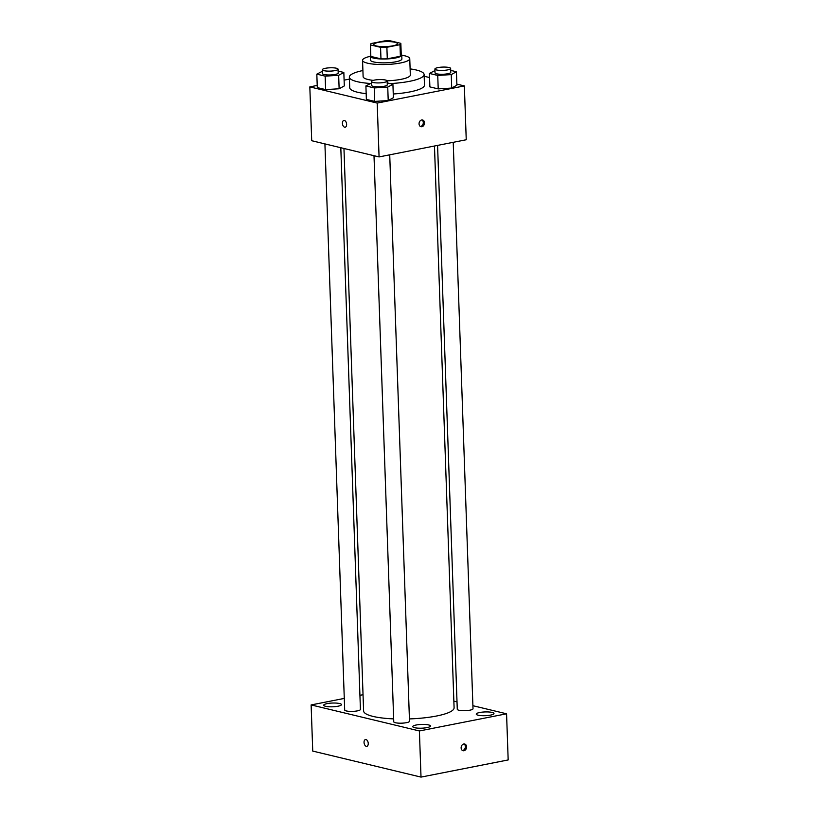 <?xml version="1.0" encoding="UTF-8"?>
<svg xmlns="http://www.w3.org/2000/svg" width="818" height="818" viewBox="0 0 818 818"><rect width="100%" height="100%" fill="white"/><g stroke="black" fill="none" stroke-linecap="round" stroke-linejoin="round"><path stroke-width="1.23" d="M392.834 45.839A11.81 2.495 178 0 1 380.452 46.524A11.81 2.495 178 0 1 373.816 44.52A11.81 2.495 178 0 1 385.523 41.616A11.81 2.495 178 0 1 397.415 43.702A11.81 2.495 178 0 1 392.834 45.839M400.8 43.334L390.667 40.9A15.245 3.221 178 0 0 384.348 40.941L371.239 43.518A15.245 3.221 178 0 0 370.38 44.642A15.245 3.221 178 0 0 370.431 44.888L380.564 47.321A15.245 3.221 178 0 0 386.883 47.28L399.982 44.693A15.245 3.221 178 0 0 400.851 43.579A15.245 3.221 178 0 0 400.8 43.334M370.431 44.888L370.84 56.422L380.963 58.855L380.564 47.321M386.883 47.28L387.282 58.814L400.391 56.237L399.982 44.693M387.282 58.814A15.245 3.221 178 0 1 380.963 58.855M370.84 56.422A15.245 3.221 178 0 1 370.779 56.176L370.38 44.642M400.851 43.579L401.249 55.113A15.245 3.221 178 0 1 400.391 56.237M370.759 55.338A15.746 3.323 -2 0 0 370.278 56.197A15.746 3.323 -2 0 0 373.57 58.098A15.746 3.323 -2 0 0 391.157 58.62A15.746 3.323 -2 0 0 401.75 55.092A15.746 3.323 -2 0 0 401.219 54.274M401.75 55.092L401.894 58.937A15.746 3.323 178 0 1 395.779 61.8A15.746 3.323 178 0 1 373.703 61.943A15.746 3.323 178 0 1 370.411 60.041L370.278 56.197M370.288 56.319A23.62 4.99 -2 0 0 362.548 60.317A23.62 4.99 -2 0 0 367.476 63.17A23.62 4.99 -2 0 0 393.857 63.957A23.62 4.99 -2 0 0 409.757 58.671A23.62 4.99 -2 0 0 401.761 55.225M362.548 60.317L363.12 76.657A23.62 4.99 -2 0 0 368.049 79.51A23.62 4.99 -2 0 0 373.253 80.389M387.098 80.818A23.62 4.99 -2 0 0 410.329 75.011L409.757 58.671M362.906 70.532A37.403 7.904 -2 0 0 349.347 77.137A37.403 7.904 -2 0 0 357.149 81.657A37.403 7.904 -2 0 0 370.36 83.487M390.135 83.589A37.403 7.904 -2 0 0 424.102 74.53A37.403 7.904 -2 0 0 410.115 68.886M366.178 93.661A37.403 7.904 178 0 1 357.517 92.23A37.403 7.904 178 0 1 349.715 87.71L349.347 77.137M424.102 74.53L424.47 85.103A37.403 7.904 178 0 1 409.951 91.902A37.403 7.904 178 0 1 393.254 93.998M322.384 71.278L316.822 74.141L317.292 87.598L325.625 89.602L339.133 88.763L344.306 85.921L343.836 72.465L338.131 71.094M349.419 79.101L344.102 80.144M317.22 85.44L309.828 86.892L377.2 103.088L464.358 85.921L456.853 84.121M429.552 77.557L424.153 76.258M371.464 83.068L365.902 85.931L366.372 99.397L374.705 101.401L388.213 100.563L393.386 97.72L392.916 84.264L387.211 82.894M434.961 70.573L429.409 73.436L429.879 86.892L438.213 88.896L451.72 88.058L456.894 85.215L456.424 71.759L450.718 70.389M309.828 86.892L311.709 140.727L379.071 156.923L377.2 103.088M346.627 124.336A3.446 2.035 78.9 0 1 345.186 127.209A3.446 2.035 78.9 0 1 342.517 124.224A3.446 2.035 78.9 0 1 343.857 120.45A3.446 2.035 78.9 0 1 346.627 124.336M379.071 156.923L466.24 139.755L464.358 85.921M421.904 126.708A3.446 2.679 -76.5 0 1 420.973 126.698A3.446 2.679 -76.5 0 1 419.174 122.72A3.446 2.679 -76.5 0 1 422.589 120.001A3.446 2.679 -76.5 0 1 424.491 123.395A3.446 2.679 -76.5 0 1 421.904 126.708M421.955 119.939A3.446 2.679 -76.5 0 1 423.213 123.498A3.446 2.679 -76.5 0 1 420.687 126.422A3.446 2.679 -76.5 0 1 420.391 126.453M345.186 127.209A3.446 2.035 78.9 0 1 342.517 124.224A3.446 2.035 78.9 0 1 343.857 120.45M434.47 146.013L454.092 707.785A45.276 9.571 178 0 1 436.515 716.016A45.276 9.571 178 0 1 409.419 718.92M393.662 718.889A45.276 9.571 178 0 1 363.601 710.944L343.959 148.477M437.579 145.399L457.272 709.288A7.873 1.667 -2 0 0 465.197 710.678A7.873 1.667 -2 0 0 473.009 708.736L453.223 142.322M340.809 147.721L360.421 709.441A7.873 1.667 178 0 1 357.364 710.873A7.873 1.667 178 0 1 349.112 711.333A7.873 1.667 178 0 1 344.685 709.993L324.92 143.907M389.726 154.827L409.501 721.241A7.873 1.667 178 0 1 406.444 722.672A7.873 1.667 178 0 1 398.192 723.122A7.873 1.667 178 0 1 393.765 721.793L374 155.696M344.276 698.408L311.126 704.932L419.399 730.955L506.567 713.797L472.906 705.709M457.017 701.885L453.857 701.128M363.039 694.717L359.93 695.331M337.998 706.22A8.865 1.871 -2 0 0 341.443 704.605A8.865 1.871 -2 0 0 332.517 703.04A8.865 1.871 -2 0 0 323.724 705.228A8.865 1.871 -2 0 0 328.703 706.732A8.865 1.871 -2 0 0 337.998 706.22M427.027 727.611A8.865 1.871 -2 0 0 430.462 726.006A8.865 1.871 -2 0 0 421.536 724.441A8.865 1.871 -2 0 0 412.742 726.619A8.865 1.871 -2 0 0 417.732 728.132A8.865 1.871 -2 0 0 427.027 727.611M490.524 715.116A8.865 1.871 -2 0 0 493.97 713.5A8.865 1.871 -2 0 0 485.043 711.936A8.865 1.871 -2 0 0 476.25 714.124A8.865 1.871 -2 0 0 481.229 715.627A8.865 1.871 -2 0 0 490.524 715.116M419.399 730.955L421.014 777.1L312.742 751.077L311.126 704.932M421.014 777.1L508.172 759.942L506.567 713.797M463.97 750.74A3.446 2.679 -76.5 0 1 463.049 750.72A3.446 2.679 -76.5 0 1 461.25 746.742A3.446 2.679 -76.5 0 1 464.655 744.022A3.446 2.679 -76.5 0 1 466.557 747.417A3.446 2.679 -76.5 0 1 463.97 750.74M366.801 746.323A3.446 2.035 78.9 0 1 366.26 746.302A3.446 2.035 78.9 0 1 364.071 742.887A3.446 2.035 78.9 0 1 365.472 739.564A3.446 2.035 78.9 0 1 368.141 742.55A3.446 2.035 78.9 0 1 366.801 746.323A3.446 2.035 78.9 0 1 366.26 746.302A3.446 2.035 78.9 0 1 364.071 742.887A3.446 2.035 78.9 0 1 365.472 739.564M464.031 743.971A3.446 2.679 -76.5 0 1 465.289 747.519A3.446 2.679 -76.5 0 1 462.763 750.443A3.446 2.679 -76.5 0 1 462.467 750.484M429.409 73.436L437.742 75.44L451.25 74.602L456.424 71.759M450.646 68.477L450.779 72.321A7.873 1.667 178 0 1 447.722 73.753A7.873 1.667 178 0 1 439.471 74.213A7.873 1.667 178 0 1 435.043 72.874L434.91 69.029A7.873 1.667 178 0 1 442.722 67.086A7.873 1.667 178 0 1 450.646 68.477A7.873 1.667 178 0 1 447.589 69.908A7.873 1.667 178 0 1 439.338 70.358A7.873 1.667 178 0 1 434.91 69.029M429.879 86.892L438.213 88.896L437.742 75.44M438.213 88.896L451.72 88.058L451.25 74.602M451.72 88.058L456.894 85.215M365.902 85.931L374.245 87.935L387.742 87.107L392.916 84.264M387.149 80.982L387.282 84.827A7.873 1.667 178 0 1 384.225 86.258A7.873 1.667 178 0 1 375.973 86.708A7.873 1.667 178 0 1 371.546 85.369L371.413 81.524A7.873 1.667 178 0 1 379.215 79.591A7.873 1.667 178 0 1 387.149 80.982A7.873 1.667 178 0 1 384.092 82.413A7.873 1.667 178 0 1 375.84 82.863A7.873 1.667 178 0 1 371.413 81.524M366.372 99.397L374.705 101.401L374.245 87.935M374.705 101.401L388.213 100.563L387.742 87.107M388.213 100.563L393.386 97.72M316.822 74.141L325.155 76.146L338.662 75.307L343.836 72.465M338.059 69.182L338.202 73.027A7.873 1.667 178 0 1 335.145 74.458A7.873 1.667 178 0 1 326.883 74.919A7.873 1.667 178 0 1 322.456 73.579L322.323 69.734A7.873 1.667 178 0 1 330.135 67.792A7.873 1.667 178 0 1 338.059 69.182A7.873 1.667 178 0 1 335.002 70.614A7.873 1.667 178 0 1 326.75 71.064A7.873 1.667 178 0 1 322.323 69.734M317.292 87.598L325.625 89.602L325.155 76.146M325.625 89.602L339.133 88.763L338.662 75.307M339.133 88.763L344.306 85.921"/></g></svg>
